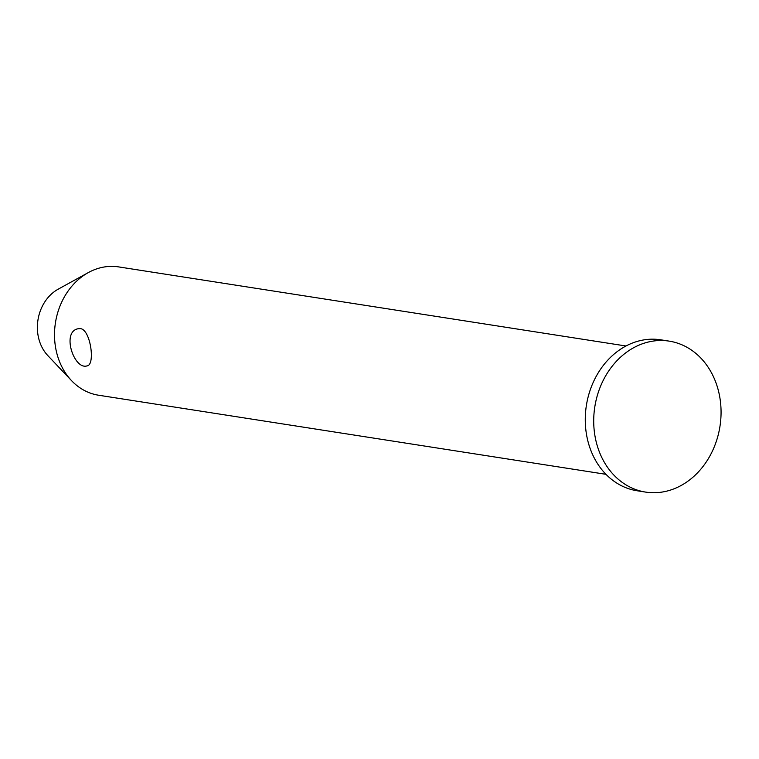 <?xml version="1.0" encoding="UTF-8"?>
<svg xmlns="http://www.w3.org/2000/svg" width="759" height="759" viewBox="0 0 759 759"><rect width="100%" height="100%" fill="white"/><g stroke="black" fill="none" stroke-linecap="round" stroke-linejoin="round"><path stroke-width="1.14" d="M669.153 341.123L660.709 339.804A76.403 63.339 98.9 0 0 586.365 405.543A76.403 63.339 98.9 0 0 637.181 490.779L645.615 492.098A76.403 63.339 98.9 0 0 666.411 491.215A76.403 63.339 98.9 0 0 721.05 413.911A76.403 63.339 98.9 0 0 669.153 341.123A76.403 63.339 98.9 0 0 594.809 406.852A76.403 63.339 98.9 0 0 645.615 492.098M80.492 328.628C90.663 329.776 95.444 365.107 87.086 365.866C74.078 370.269 61.166 331.626 78.196 328.732L80.492 328.628M605.976 474.318L98.632 395.23A64.942 53.832 -81.1 0 1 71.507 380.61A64.942 53.832 -81.1 0 1 88.348 272.566A64.942 53.832 -81.1 0 1 100.956 267.652A64.942 53.832 -81.1 0 1 118.641 266.902L625.976 345.99M88.348 272.566L58.177 289.188A39.914 33.092 98.9 0 0 47.826 355.591L71.507 380.61"/></g></svg>
